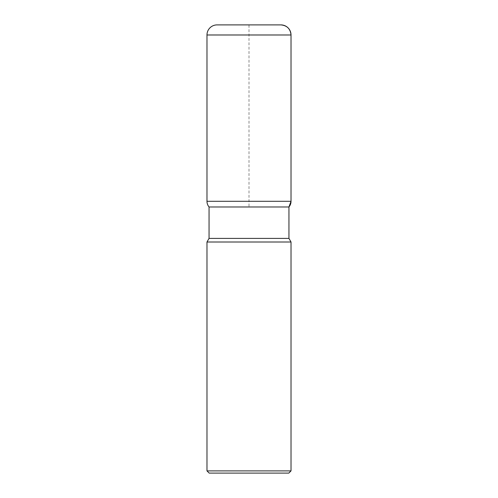 <?xml version="1.0" encoding="UTF-8"?>
<svg xmlns="http://www.w3.org/2000/svg" width="498" height="498" viewBox="0 0 498 498"><rect width="100%" height="100%" fill="white"/><g stroke="black" fill="none" stroke-linecap="round" stroke-linejoin="round"><path stroke-width="0.37" stroke-dasharray="2.49 1.87" d="M291.019 241.997L206.981 241.997M291.019 470.896L206.981 470.896M209.185 473.1L288.815 473.1M288.946 206.981L209.054 206.981L288.946 206.981L249 206.981L249 24.9L280.934 24.9L217.066 24.9M288.946 238.405L209.054 238.405M206.981 34.985L291.019 34.985M291.019 201.298L206.981 201.298"/><path stroke-width="0.75" d="M280.934 24.9A10.085 10.085 0 0 1 291.019 34.985C290.421 28.859 287.06 25.498 280.934 24.9L217.066 24.9A10.085 10.085 0 0 0 206.981 34.985L206.981 201.298A8.821 8.821 0 0 0 209.054 206.981L209.054 238.405L206.981 241.997L206.981 470.896L291.019 470.896L291.019 241.997L288.946 238.405L288.946 206.981L291.019 201.298L291.019 34.985L291.019 201.298A8.821 8.821 0 0 1 288.946 206.981L209.054 206.981L288.946 206.981M206.981 241.997L291.019 241.997M291.019 470.896L288.815 473.1L209.185 473.1L206.981 470.896M209.054 238.405L288.946 238.405M291.019 34.985L206.981 34.985M206.981 201.298L291.019 201.298"/></g></svg>
